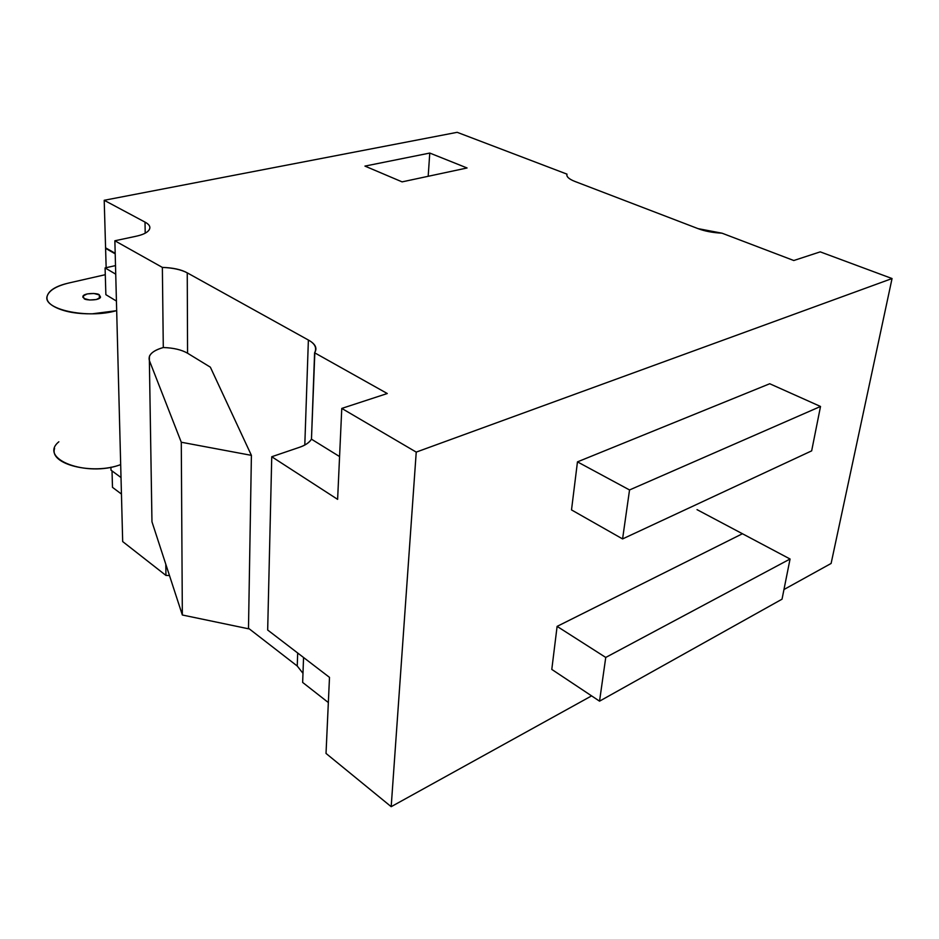 <?xml version="1.0" encoding="UTF-8"?>
<svg xmlns="http://www.w3.org/2000/svg" width="939" height="939" viewBox="0 0 939 939"><rect width="100%" height="100%" fill="white"/><g stroke="black" fill="none" stroke-linecap="round" stroke-linejoin="round"><path stroke-width="1.41" d="M820.522 406.47L769.734 383.746L820.522 406.47L629.541 489.958L622.58 538.927L811.66 450.861L820.522 406.47L811.66 450.861L622.58 538.927L571.511 509.912L622.58 538.927L629.541 489.958L577.462 461.871L629.541 489.958L820.522 406.47M99.417 298.32L99.311 294.928L100.532 297.064C99.769 300.773 84.627 300.503 84.099 298.532L82.902 296.431C83.618 292.722 98.748 292.956 99.311 294.928L99.417 298.32M831.109 563.459L783.971 589.516L831.109 563.459L892.05 278.543L416.235 452.105L341.773 408.418L387.279 393.523L314.6 352.771C317.546 348.193 315.469 343.956 308.379 340.035L187.248 272.85C181.274 269.54 172.976 267.732 162.365 267.404L114.863 240.771L135.803 236.311C142.939 234.785 147.376 232.626 149.137 229.855C150.862 227.074 149.489 224.503 145.017 222.109L104.206 200.289L457.176 132.317L566.992 174.138L566.851 175.382L566.992 174.138C566.229 176.602 568.834 179.02 574.797 181.403L698.053 228.635L722.056 233.201L793.784 260.514L820.24 251.863L892.05 278.543L831.109 563.459M145.205 233.189L145.017 222.109L104.206 200.289L105.579 247.826L104.206 200.289L457.176 132.317L566.992 174.138C566.252 176.602 568.846 179.02 574.797 181.403L698.053 228.635C704.59 231.158 712.595 232.684 722.056 233.201L793.784 260.514L820.24 251.863L892.05 278.543L416.235 452.105L391.187 806.683L591.593 695.881L391.187 806.683L326.021 753.43L391.187 806.683L416.235 452.105L341.773 408.418L337.617 499.36L271.747 456.741L299.447 447.316L271.747 456.741L267.674 630.022L271.747 456.741L337.617 499.36L341.773 408.418L387.279 393.523L314.6 352.771L311.466 439.182C309.131 442.727 305.128 445.438 299.447 447.316C305.445 445.227 309.447 442.515 311.466 439.182L314.835 352.407C316.924 347.63 314.776 343.51 308.379 340.035L187.248 272.85L187.565 353.228L210.359 367.172L251.406 455.356L248.483 628.79L251.406 455.356L181.286 442.234L149.371 360.506L149.395 356.339C151.085 352.571 155.721 349.637 163.292 347.524L162.365 267.404L114.863 240.771L135.803 236.311M328.345 702.548L302.651 682.43L303.555 657.5L302.651 682.43L328.345 702.548M302.98 673.31L297.24 666.021L248.495 628.261L297.24 666.021L297.686 653.004L297.24 666.021L302.98 673.31M169.478 575.548L165.933 575.419L122.68 541.568L114.863 240.771L122.68 541.568L165.933 575.419L165.804 564.269L165.933 575.419L169.478 575.548M121.448 494.055L112.492 487.353L121.448 494.055M364.942 166.097L402.092 181.873L467.07 167.975L429.769 153.057L364.942 166.097L402.092 181.873L467.07 167.975L429.769 153.057L428.184 176.286L429.769 153.057L364.942 166.097M304.799 445.027L308.379 340.035L304.799 445.027M267.674 630.022L329.495 677.359L326.021 753.43L329.495 677.359L267.674 630.022M105.591 248.354L106.154 267.697L105.591 248.354L115.204 253.835L105.591 248.354M116.682 310.598C87.35 319.307 41.222 309.142 47.349 295.656C49.497 290.128 56.798 285.879 69.228 282.909L105.285 274.704L69.228 282.909C57.514 285.562 50.366 289.447 47.795 294.541C45.248 299.682 48.452 304.236 57.42 308.203C66.493 312.159 78.101 314.037 92.257 313.814L116.682 310.68M112.023 470.92L112.492 487.353L112.023 470.92M557.109 626.383L742.432 533.739L557.109 626.383L551.792 669.413L557.109 626.383L605.749 657.441L599.54 701.163L782.034 599.176L790.063 559.01L605.749 657.441L557.109 626.383M571.511 509.912L577.462 461.871L769.734 383.746L577.462 461.871L571.511 509.912M111.002 470.169L110.908 467.211L111.002 470.169L121.025 477.54L111.002 470.169M115.732 274.165L105.086 267.932L105.872 294.67L116.436 301.067L105.872 294.67L105.086 267.932L115.509 265.596L105.086 267.932L115.732 274.165M105.579 247.826L115.192 253.307L105.579 247.826M162.365 267.404C172.823 267.826 181.121 269.634 187.248 272.85L187.565 353.228C181.591 349.766 173.492 347.864 163.292 347.524L162.365 267.404M151.883 517.26L149.371 360.506L151.965 521.791L182.342 614.998L181.286 442.234L182.342 614.998L248.483 628.79L182.342 614.998L151.965 521.791M163.292 347.524C152.564 350.67 147.928 355.001 149.371 360.506L181.286 442.234L251.406 455.356L210.359 367.172L187.565 353.228C181.603 349.766 173.504 347.864 163.292 347.524M54.591 448.478C48.922 464.277 92.844 475.228 120.685 464.605C86.834 477.564 37.9 458.866 58.864 441.776M84.099 298.532L83.113 296.008L87.163 293.919L93.865 293.473L99.311 294.928L100.344 297.44L96.33 299.541L89.581 299.999L84.099 298.532M339.578 456.565L311.466 439.182L339.578 456.565M551.792 669.413L599.54 701.163L551.792 669.413M697.02 509.642L790.063 559.01L782.034 599.176L599.54 701.163L605.749 657.441L790.063 559.01M82.902 296.431L82.937 297.393"/></g></svg>
